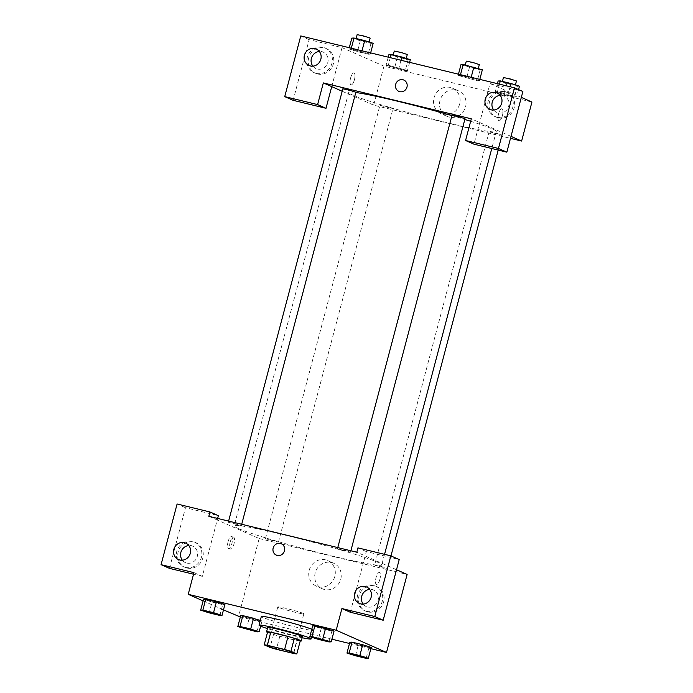<?xml version="1.0" encoding="UTF-8"?>
<svg xmlns="http://www.w3.org/2000/svg" width="693" height="693" viewBox="0 0 693 693"><rect width="100%" height="100%" fill="white"/><g stroke="black" fill="none" stroke-linecap="round" stroke-linejoin="round"><path stroke-width="0.52" stroke-dasharray="3.46 2.6" d="M278.473 607.389A13.47 0.762 14.8 0 1 277.78 606.938A13.47 0.762 14.8 0 1 290.999 609.641A13.47 0.762 14.8 0 1 303.829 613.825A13.47 0.762 14.8 0 1 292.827 611.694A13.47 0.762 14.8 0 1 278.473 607.389M267.628 631.843L273.518 634.441L270.079 647.444M300.234 640.93A17.386 0.988 14.8 0 1 297.124 640.488L293.693 653.49M273.518 634.441A17.386 0.988 14.8 0 0 279.825 636.295L297.124 640.488M267.489 632.397A17.957 1.022 -165.2 0 0 283.671 637.369A17.957 1.022 -165.2 0 0 300.199 641.034M302.443 636.642A17.957 1.022 14.8 0 1 287.786 633.809A17.957 1.022 14.8 0 1 268.633 628.066A17.957 1.022 14.8 0 1 267.715 627.468M279.825 636.295L276.386 649.298M302.148 637.742A26.94 1.533 14.8 0 1 267.42 628.568M311.798 629.27A26.94 1.533 14.8 0 1 313.409 630.266A26.94 1.533 14.8 0 1 291.424 626.013A26.94 1.533 14.8 0 1 262.708 617.402A26.94 1.533 14.8 0 1 261.322 616.501M212.041 602.035L203.543 599.35L222.704 604.625L224.896 604.53L216.407 601.845M249.168 618.433L240.67 615.748L249.151 618.433L259.832 621.023L262.041 620.937L253.534 618.243M312.708 625.84L331.869 631.115L334.061 631.02L331.852 631.106L321.188 628.516L312.699 625.831L314.917 625.744M203.136 600.9L223.484 609.892M240.341 616.987L331.904 639.206M349.506 643.476L370.868 648.657M355.457 655.76L358.316 644.923L349.835 642.238L368.997 647.513L371.188 647.427L362.699 644.733M379.877 579.348A6.176 2.07 -76.4 0 1 376.498 584.494A6.176 2.07 -76.4 0 1 375.935 578.005A6.176 2.07 -76.4 0 1 379.409 572.496A6.176 2.07 -76.4 0 1 379.877 579.348M350.303 612.257L366.328 551.585L399.211 559.563M396.517 569.759L356.8 552.208M379.868 579.339A6.176 2.07 103.6 0 0 379.409 572.496A6.176 2.07 103.6 0 0 375.935 578.005A6.176 2.07 103.6 0 0 376.49 584.494A6.176 2.07 103.6 0 0 379.868 579.339M367.888 611.91A13.47 12.665 -66.2 0 0 383.324 602.979A13.47 12.665 -66.2 0 0 376.767 586.59A13.47 12.665 -66.2 0 0 359.736 593.788A13.47 12.665 -66.2 0 0 365.878 611.226A13.47 12.665 -66.2 0 0 367.888 611.91M366.484 611.295A13.47 12.665 113.8 0 1 364.483 610.611A13.47 12.665 113.8 0 1 358.342 593.173A13.47 12.665 113.8 0 1 375.363 585.975A13.47 12.665 113.8 0 1 381.921 602.364A13.47 12.665 113.8 0 1 366.484 611.295M363.193 604.071A8.983 8.446 -66.2 0 0 366.294 606.505A8.983 8.446 -66.2 0 0 378.144 600.285A8.983 8.446 -66.2 0 0 373.553 590.081A8.983 8.446 -66.2 0 0 369.664 589.422M366.328 551.585L357.943 547.877M340.783 579.097A13.981 13.141 -66.2 0 0 333.636 563.21A13.981 13.141 -66.2 0 0 315.965 570.685A13.981 13.141 -66.2 0 0 322.34 588.781A13.981 13.141 -66.2 0 0 340.783 579.097M217.637 518.442L217.221 520.01L259.156 538.539L238.548 616.545M259.156 538.539L407.12 574.445M334.814 576.463A13.981 13.141 113.8 0 1 316.363 586.139A13.981 13.141 113.8 0 1 309.988 568.043A13.981 13.141 113.8 0 1 327.668 560.568A13.981 13.141 113.8 0 1 334.814 576.463M228.066 541.744A6.176 2.07 103.6 0 0 228.534 548.587A6.176 2.07 103.6 0 0 231.999 543.078A6.176 2.07 103.6 0 0 231.445 536.59A6.176 2.07 103.6 0 0 228.066 541.744M208.836 516.302L217.221 520.01L202.339 576.351L193.945 572.643M230.137 542.247A6.176 2.07 -76.4 0 1 233.515 537.092A6.176 2.07 -76.4 0 1 234.069 543.581A6.176 2.07 -76.4 0 1 230.604 549.09A6.176 2.07 -76.4 0 1 230.137 542.247M187.041 568.026A13.47 12.665 -66.2 0 0 202.477 559.095A13.47 12.665 -66.2 0 0 195.92 542.706A13.47 12.665 -66.2 0 0 178.889 549.904A13.47 12.665 -66.2 0 0 185.031 567.35A13.47 12.665 -66.2 0 0 187.041 568.026M169.456 568.373L185.481 507.7L218.364 515.679M202.339 576.351L193.538 574.22M185.646 567.411A13.47 12.665 113.8 0 1 183.636 566.727A13.47 12.665 113.8 0 1 177.495 549.289A13.47 12.665 113.8 0 1 194.516 542.091A13.47 12.665 113.8 0 1 201.074 558.48A13.47 12.665 113.8 0 1 185.646 567.411M182.346 560.187A8.983 8.446 -66.2 0 0 185.447 562.621A8.983 8.446 -66.2 0 0 197.297 556.401A8.983 8.446 -66.2 0 0 192.706 546.197A8.983 8.446 -66.2 0 0 188.817 545.538M185.481 507.7L177.096 503.993M276.316 555.076L276.316 555.076A6.176 5.804 -66.2 0 0 284.121 551.775A6.176 5.804 -66.2 0 0 281.306 543.78L281.306 543.78M337.829 548.925L344.092 550.051L350.511 552.139L337.829 548.925M228.664 522.435L234.927 523.561L241.346 525.649L228.664 522.435M374.956 565.323L381.219 566.45L387.638 568.537L374.956 565.323M265.791 538.833L272.054 539.96L278.473 542.056L265.791 538.833M238.106 528.421A76.325 4.331 14.8 0 1 234.182 525.874A76.325 4.331 14.8 0 1 309.087 541.19A76.325 4.331 14.8 0 1 381.774 564.873A76.325 4.331 14.8 0 1 319.473 552.832A76.325 4.331 14.8 0 1 238.106 528.421M470.651 121.275A76.325 4.331 14.8 0 1 496.275 131.488A76.325 4.331 14.8 0 1 433.983 119.447A76.325 4.331 14.8 0 1 352.607 95.036A76.325 4.331 14.8 0 1 348.692 92.49A76.325 4.331 14.8 0 1 355.786 92.507M451.905 115.627A76.325 4.331 14.8 0 1 464.821 119.465M380.301 105.449L392.974 108.671L385.447 106.289L380.301 105.449M465.012 118.754L451.992 115.315M355.847 92.264L342.827 88.825M489.466 131.939L495.729 133.065L502.139 135.152L489.466 131.939M342.186 91.251L373.666 105.154L510.498 138.357M511.018 136.374L471.301 118.824M398.83 91.355L398.839 91.355A6.176 5.804 -66.2 0 0 406.644 88.054A6.176 5.804 -66.2 0 0 403.828 80.059L403.82 80.059M493.728 110.014A8.983 8.446 -66.2 0 0 496.829 112.448A8.983 8.446 -66.2 0 0 508.679 106.228A8.983 8.446 -66.2 0 0 504.088 96.015A8.983 8.446 -66.2 0 0 500.199 95.365M497.02 117.238A13.47 12.665 113.8 0 1 495.019 116.554A13.47 12.665 113.8 0 1 488.877 99.116A13.47 12.665 113.8 0 1 505.899 91.909A13.47 12.665 113.8 0 1 512.456 108.299A13.47 12.665 113.8 0 1 497.02 117.238M498.423 117.853A13.47 12.665 -66.2 0 0 513.86 108.922A13.47 12.665 -66.2 0 0 507.302 92.533A13.47 12.665 -66.2 0 0 490.272 99.731A13.47 12.665 -66.2 0 0 496.413 117.169A13.47 12.665 -66.2 0 0 498.423 117.853M312.881 66.13A8.983 8.446 -66.2 0 0 315.982 68.564A8.983 8.446 -66.2 0 0 327.339 63.765A8.983 8.446 -66.2 0 0 323.241 52.14A8.983 8.446 -66.2 0 0 319.352 51.481M316.181 73.354A13.47 12.665 113.8 0 1 314.172 72.67A13.47 12.665 113.8 0 1 308.03 55.232A13.47 12.665 113.8 0 1 325.06 48.034A13.47 12.665 113.8 0 1 331.609 64.423A13.47 12.665 113.8 0 1 316.181 73.354M317.576 73.969A13.47 12.665 -66.2 0 0 333.012 65.038A13.47 12.665 -66.2 0 0 326.455 48.649A13.47 12.665 -66.2 0 0 309.424 55.847A13.47 12.665 -66.2 0 0 315.566 73.285A13.47 12.665 -66.2 0 0 317.576 73.969M293.122 100.32L309.147 39.64L342.03 47.618L331.73 86.625M309.147 39.64L300.762 35.941M522.877 91.502L489.994 83.524L473.969 144.196M479.816 79.383L479.487 80.622L470.989 77.928L460.325 75.346L458.116 75.433L477.295 80.717L479.504 80.622M518.572 89.605L516.614 97.02L497.453 91.745L495.244 91.84L514.423 97.115L516.631 97.029L508.116 94.335M510.135 86.746L508.125 94.335L497.453 91.745L495.252 91.84L503.75 94.525M409.615 62.353L407.449 70.53L388.288 65.255L386.079 65.35L405.258 70.625L407.467 70.539M348.96 48.952L368.13 54.227L370.339 54.132L351.16 48.856L348.951 48.943L357.449 51.637L368.13 54.227L370.322 54.132L351.16 48.856L348.96 48.952L349.289 47.713M521.327 97.367L489.994 83.524M342.03 47.618L383.965 66.147L531.929 102.053M465.592 106.713A13.981 13.141 -66.2 0 0 458.445 90.818A13.981 13.141 -66.2 0 0 440.774 98.293A13.981 13.141 -66.2 0 0 447.15 116.389A13.981 13.141 -66.2 0 0 465.592 106.713M383.965 66.147L373.666 105.154M459.624 104.071A13.981 13.141 113.8 0 1 441.172 113.756A13.981 13.141 113.8 0 1 434.806 95.651A13.981 13.141 113.8 0 1 452.477 88.176A13.981 13.141 113.8 0 1 459.624 104.071M350.589 78.023A6.176 2.07 103.6 0 0 351.056 84.867A6.176 2.07 103.6 0 0 354.521 79.357A6.176 2.07 103.6 0 0 353.967 72.869A6.176 2.07 103.6 0 0 350.589 78.023A6.176 2.07 -76.4 0 1 353.967 72.869A6.176 2.07 -76.4 0 1 354.521 79.357A6.176 2.07 -76.4 0 1 351.056 84.867A6.176 2.07 -76.4 0 1 350.589 78.023M502.399 115.618A6.176 2.07 -76.4 0 1 499.021 120.773A6.176 2.07 -76.4 0 1 498.458 114.284A6.176 2.07 -76.4 0 1 501.931 108.775A6.176 2.07 -76.4 0 1 502.399 115.618A6.176 2.07 103.6 0 0 501.923 108.775A6.176 2.07 103.6 0 0 498.458 114.284A6.176 2.07 103.6 0 0 499.012 120.773A6.176 2.07 103.6 0 0 502.39 115.618M388.955 54.513L408.116 59.797L410.308 59.702M393.468 55.613L399.731 56.739L406.141 58.827L393.468 55.613M407.449 70.53L388.288 65.255L386.088 65.35L405.258 70.625L407.449 70.53M400.97 60.256L398.96 67.845M390.289 57.666L388.288 65.255M388.253 57.164L386.088 65.35M397.435 57.198L394.577 68.035M408.116 59.797L405.258 70.625M407.285 54.496L394.265 51.057M498.12 81.003L506.6 83.688L517.281 86.278L519.473 86.192M502.633 82.103L508.896 83.229L515.306 85.317L502.633 82.103M499.454 84.148L497.453 91.745M497.418 83.654L495.252 91.84M506.6 83.688L503.742 94.525L514.423 97.115L516.614 97.02M517.281 86.278L514.423 97.115M516.458 80.986L503.43 77.547M351.827 38.115L360.308 40.8L370.989 43.39L373.18 43.295M356.341 39.206L362.604 40.333L369.014 42.42L356.341 39.206M370.651 52.893L370.322 54.132M362.006 50.797L361.833 51.447M351.325 48.207L351.16 48.856M360.308 40.8L357.449 51.637M370.989 43.39L368.13 54.227M370.157 38.089L357.138 34.65M460.992 64.605L469.473 67.29L480.154 69.88L482.345 69.785M465.505 65.696L471.768 66.823L478.179 68.91L465.505 65.696M479.487 80.622L470.997 77.937L460.325 75.346L458.125 75.433L477.295 80.717L479.487 80.622M471.171 77.287L470.997 77.937M460.49 74.697L460.325 75.346M458.454 74.203L458.125 75.433M469.473 67.29L466.614 78.118M480.154 69.88L477.295 80.717M479.322 64.579L466.302 61.14M254.989 630.916L241.978 627.477M246.292 629.27L249.151 618.433L259.832 621.023L262.023 620.928L260.646 626.169M262.023 620.928L260.299 620.382M259.832 621.023L256.973 631.86M364.154 657.397L351.143 653.967M358.316 644.923L368.997 647.513L366.138 658.35M368.997 647.513L371.188 647.418M217.862 614.509L204.851 611.07M219.846 615.453L222.704 604.625L212.023 602.035L209.165 612.863M222.704 604.625L224.896 604.53M327.027 640.999L314.016 637.56M321.188 628.516L318.33 639.353M331.869 631.115L329.01 641.943M293.52 652.832L303.829 613.825M267.472 645.945L277.78 606.938M313.409 630.266L311.573 637.222M376.767 586.59L375.363 585.975M365.878 611.226L364.483 610.611M359.303 603.421L366.294 606.505M366.562 586.988L373.553 590.081M333.636 563.21L327.668 560.568M322.34 588.781L316.363 586.139M228.534 548.587L230.604 549.09M231.445 536.59L233.515 537.092M195.92 542.706L194.516 542.091M185.031 567.35L183.636 566.727M178.456 559.537L185.447 562.621M185.715 543.104L192.706 546.197M348.692 92.49L234.182 525.874M496.275 131.488L491.779 148.519M384.554 554.331L381.774 564.873M278.473 542.056L392.974 108.671M265.445 538.608L379.955 105.223M337.777 547.591L337.482 548.7M350.866 550.77L350.511 552.139M228.612 521.101L228.318 522.21M241.701 524.28L241.346 525.649M489.119 131.713L374.61 565.098M502.139 135.152L498.198 150.078M390.973 555.916L387.638 568.537M489.838 109.355L496.829 112.448M497.098 92.931L504.088 96.015M507.302 92.533L505.899 91.909M496.413 117.169L495.019 116.554M308.991 65.48L315.982 68.564M316.251 49.047L323.241 52.14M326.455 48.649L325.06 48.034M315.566 73.285L314.172 72.67M458.445 90.818L452.477 88.176M447.15 116.389L441.172 113.756M393.243 54.929L393.122 55.388M502.408 81.419L502.286 81.878M356.115 38.531L355.994 38.981M465.28 65.012L465.159 65.471"/><path stroke-width="1.04" d="M268.165 646.396A13.47 0.762 14.8 0 1 267.472 645.945A13.47 0.762 14.8 0 1 280.691 648.648A13.47 0.762 14.8 0 1 293.52 652.832A13.47 0.762 14.8 0 1 282.527 650.701A13.47 0.762 14.8 0 1 268.165 646.396M276.386 649.298L293.693 653.49A17.386 0.988 14.8 0 0 296.795 653.932L290.913 651.325A17.386 0.988 14.8 0 0 284.606 649.48L267.299 645.278A17.386 0.988 14.8 0 0 264.198 644.845L270.079 647.444A17.386 0.988 14.8 0 0 276.386 649.298M284.606 649.48L288.037 636.477L270.738 632.276L267.299 645.278M270.738 632.276A17.386 0.988 14.8 0 0 267.628 631.843L264.198 644.845M288.037 636.477A17.386 0.988 14.8 0 1 294.352 638.331L290.913 651.325M296.795 653.932L300.234 640.93L294.352 638.331M300.199 641.034A17.957 1.022 -165.2 0 0 301.299 640.973A17.957 1.022 -165.2 0 0 278.343 633.913A17.957 1.022 -165.2 0 0 266.571 631.799A17.957 1.022 -165.2 0 0 267.489 632.397M266.571 631.799L267.715 627.468A17.957 1.022 14.8 0 1 279.487 629.582A17.957 1.022 14.8 0 1 302.443 636.642L301.299 640.973M267.42 628.568A26.94 1.533 14.8 0 1 260.412 626.065A26.94 1.533 14.8 0 1 259.035 625.173A26.94 1.533 14.8 0 1 285.464 630.569A26.94 1.533 14.8 0 1 311.122 638.929A26.94 1.533 14.8 0 1 302.148 637.742M259.035 625.173L261.322 616.501A26.94 1.533 14.8 0 1 282.969 620.668A26.94 1.533 14.8 0 1 311.798 629.27M224.913 604.53L216.415 601.845L205.734 599.254L203.525 599.341L200.675 610.178L209.165 612.863L219.846 615.453L222.037 615.367L213.548 612.681L202.876 610.091L200.675 610.178M260.299 620.382L242.862 615.653L240.653 615.748M334.061 631.02L314.899 625.744L334.078 631.02L331.202 641.857L312.041 636.572L309.84 636.668L318.33 639.353L329.01 641.943L331.202 641.857M370.868 648.657L386.512 652.451L336.192 630.223L188.219 594.317L203.136 600.9M223.484 609.892L240.341 616.987M331.904 639.206L349.506 643.476M368.329 658.255L371.205 647.427L362.708 644.733L352.027 642.142L349.818 642.238L346.976 653.075L355.457 655.76L366.138 658.35L368.329 658.255L359.849 655.569L349.168 652.979L346.976 653.075M188.219 594.317L193.945 572.643L161.071 564.665L177.096 503.993L209.979 511.971L208.836 516.302L356.8 552.208L357.943 547.877L390.826 555.855L399.211 559.563L383.177 620.235L350.303 612.257L341.909 608.549L336.192 630.223M396.517 569.759L407.12 574.445L386.512 652.451M369.664 589.422A8.983 8.446 -66.2 0 0 361.703 596.301A8.983 8.446 -66.2 0 0 363.193 604.071M354.712 593.208A8.983 8.446 -66.2 0 0 359.303 603.421A8.983 8.446 -66.2 0 0 370.66 598.613A8.983 8.446 -66.2 0 0 366.562 586.988A8.983 8.446 -66.2 0 0 354.712 593.208M383.177 620.235L374.792 616.527L341.909 608.549M390.826 555.855L374.792 616.527M209.979 511.971L218.364 515.679L217.637 518.442M193.538 574.22L169.456 568.373L161.071 564.665M188.817 545.538A8.983 8.446 -66.2 0 0 180.856 552.416A8.983 8.446 -66.2 0 0 182.346 560.187M173.865 549.324A8.983 8.446 -66.2 0 0 178.456 559.537A8.983 8.446 -66.2 0 0 189.813 554.729A8.983 8.446 -66.2 0 0 185.715 543.104A8.983 8.446 -66.2 0 0 173.865 549.324M280.379 543.468A6.176 5.804 113.8 0 1 284.121 551.775A6.176 5.804 113.8 0 1 273.311 547.565A6.176 5.804 113.8 0 1 280.379 543.468M281.306 543.78A6.176 5.804 -66.2 0 0 273.311 547.565A6.176 5.804 -66.2 0 0 276.316 555.076M355.786 92.507A76.325 4.331 14.8 0 1 451.905 115.627M464.821 119.465A76.325 4.331 14.8 0 1 470.651 121.275M337.777 547.591L451.992 115.315L458.601 116.667L465.012 118.754L350.866 550.77M228.612 521.101L342.827 88.825L349.437 90.177L355.847 92.264L241.701 524.28M323.336 82.917L471.301 118.824L465.575 140.497L498.458 148.475L514.492 87.803L300.762 35.941L284.736 96.613L317.611 104.591L323.336 82.917L342.186 91.251M510.498 138.357L521.63 141.06L511.018 136.374M403.828 80.059A6.176 5.804 -66.2 0 0 395.677 84.329A6.176 5.804 113.8 0 1 403.82 80.059A6.176 5.804 113.8 0 1 406.635 88.054A6.176 5.804 113.8 0 1 395.677 84.329A6.176 5.804 -66.2 0 0 398.839 91.355M485.247 99.151A8.983 8.446 113.8 0 1 497.098 92.931A8.983 8.446 113.8 0 1 501.195 104.556A8.983 8.446 113.8 0 1 489.838 109.355A8.983 8.446 113.8 0 1 485.247 99.151M304.4 55.267A8.983 8.446 113.8 0 1 316.251 49.047A8.983 8.446 113.8 0 1 320.348 60.672A8.983 8.446 113.8 0 1 308.991 65.48A8.983 8.446 113.8 0 1 304.4 55.267M500.199 95.365A8.983 8.446 -66.2 0 0 492.238 102.235A8.983 8.446 -66.2 0 0 493.728 110.014M319.352 51.481A8.983 8.446 -66.2 0 0 311.391 58.359A8.983 8.446 -66.2 0 0 312.881 66.13M331.73 86.625L326.005 108.299L293.122 100.32L284.736 96.613M326.005 108.299L317.611 104.591M465.575 140.497L473.969 144.196L506.843 152.174L522.877 91.502L514.492 87.803M506.843 152.174L498.458 148.475M521.63 141.06L531.929 102.053L521.327 97.367M409.615 62.353L410.308 59.702L401.827 57.017L391.147 54.426L388.955 54.513L388.253 57.164M401.827 57.017L400.97 60.256M391.147 54.426L390.289 57.666M393.243 54.929L394.265 51.057L400.875 52.408L407.285 54.496L406.254 58.411M518.572 89.605L519.473 86.192L510.992 83.507L500.311 80.908L498.12 81.003L497.418 83.654M510.992 83.507L510.135 86.746M500.311 80.908L499.454 84.148M502.408 81.419L503.43 77.547L510.039 78.889L516.458 80.986L515.419 84.901M370.651 52.893L373.18 43.295L364.7 40.61L354.019 38.02L351.827 38.115L349.289 47.713M364.7 40.61L362.006 50.797M354.019 38.02L351.325 48.207M356.115 38.531L357.138 34.65L363.747 36.001L370.157 38.089L369.126 42.013M479.816 79.383L482.345 69.785L463.184 64.51L460.992 64.605L458.454 74.203M473.865 67.1L471.171 77.287M463.184 64.51L460.49 74.697M465.28 65.012L466.302 61.14L472.912 62.491L479.322 64.579L478.291 68.503M259.165 631.765L250.684 629.079L240.003 626.489L237.812 626.585L256.973 631.86L259.165 631.765L260.646 626.169M241.97 627.494L254.998 630.899M240.003 626.489L242.862 615.653L253.543 618.251L250.684 629.079M242.862 615.653L240.67 615.748L237.812 626.585M351.143 653.941L364.154 657.423M349.168 652.979L352.027 642.142L362.708 644.733L359.849 655.569M352.027 642.142L349.835 642.238M204.833 611.087L217.871 614.492M224.896 604.53L222.037 615.367M202.876 610.091L205.734 599.254L216.415 601.845L213.548 612.681M205.734 599.254L203.543 599.35M314.016 637.543L327.027 640.999M325.58 628.334L322.713 639.171M309.84 636.668L312.708 625.84L314.899 625.744L312.041 636.572M311.573 637.222L311.122 638.929M491.779 148.519L384.554 554.331M498.198 150.078L390.973 555.916"/></g></svg>
